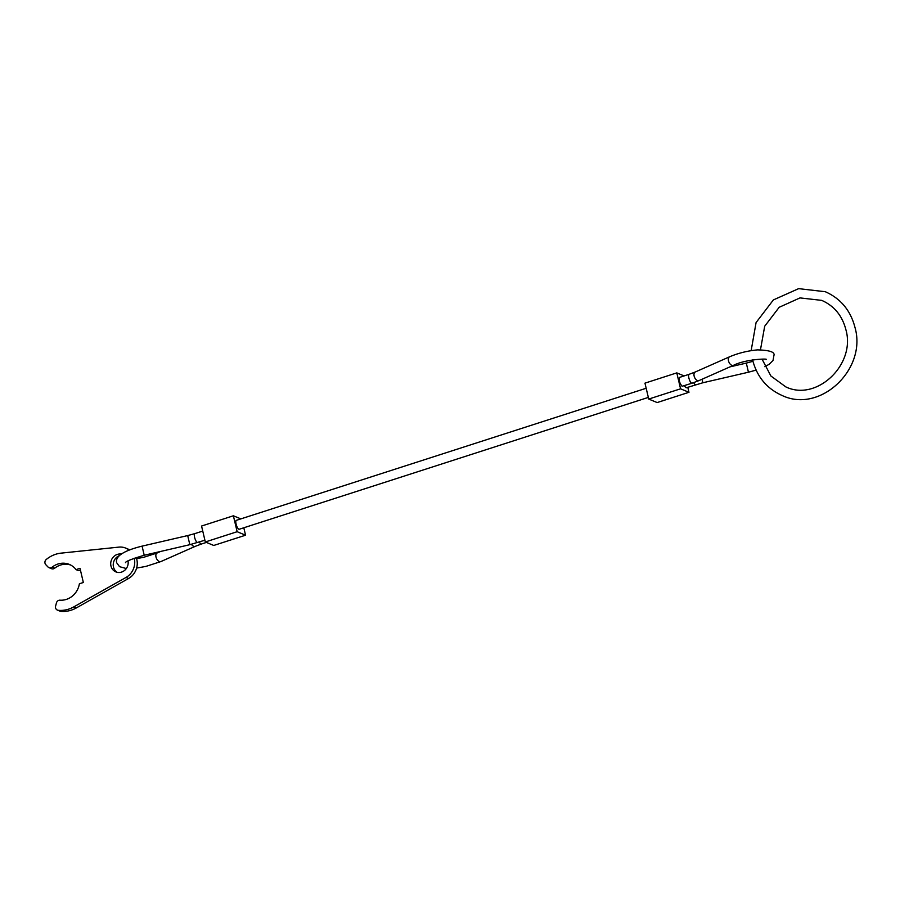 <?xml version="1.0" encoding="UTF-8"?>
<svg xmlns="http://www.w3.org/2000/svg" width="900" height="900" viewBox="0 0 900 900"><rect width="100%" height="100%" fill="white"/><g stroke="black" fill="none" stroke-linecap="round" stroke-linejoin="round"><path stroke-width="1.35" d="M648.337 397.406L239.22 529.256A4.68 1.429 -107.9 0 1 236.104 524.104A4.68 1.429 -107.9 0 1 236.351 520.335L646.178 388.26M684.135 385.762L686.137 387.81L702.821 382.77L748.44 372.218L746.325 363.094L752.929 361.294M689.153 374.299L679.624 377.381C678.712 380.194 679.545 383.152 682.11 386.257L692.033 383.209A4.68 1.44 72.1 0 1 691.639 383.175A4.68 1.44 72.1 0 1 688.894 378.056A4.68 1.44 72.1 0 1 689.153 374.299L695.239 372.004A4.68 2.79 66.1 0 0 694.136 376.088A4.68 2.79 66.1 0 0 698.175 380.711A4.68 2.79 66.1 0 0 699.03 380.576L692.033 383.209M676.789 372.881L644.962 383.141L648.731 399.06L657.146 402.559L688.972 392.299L680.558 388.811L676.789 372.881L684.124 375.93M687.78 387.281L688.972 392.299M648.731 399.06L680.558 388.811M205.324 541.969L237.15 531.709L233.381 515.79L201.555 526.039L205.324 541.969L213.739 545.456L245.565 535.207L243.81 527.783M237.15 531.709L245.565 535.207M233.381 515.79L240.851 518.884M134.224 558.191A16.391 15.098 112.5 0 1 134.291 558.461A16.391 15.098 112.5 0 1 126 577.462L73.778 606.893A29.036 26.741 112.5 0 1 58.275 610.312A3.51 3.24 112.5 0 1 55.598 606.082L56.453 602.887A3.51 3.24 112.5 0 1 60.008 600.188A18.731 17.258 -67.5 0 0 79.391 583.774L83.351 582.502L80.01 568.339L76.039 569.621A18.731 17.258 -67.5 0 0 69.345 564.413A18.731 17.258 -67.5 0 0 52.189 567.135A3.51 3.24 112.5 0 1 47.959 566.944L45.821 564.716A3.51 3.24 112.5 0 1 46.26 559.485A29.036 26.741 112.5 0 1 61.065 553.14L118.823 547.121A16.391 15.098 112.5 0 1 125.73 548.111A16.391 15.098 112.5 0 1 129.116 550.125M57.398 610.099L59.929 611.145A3.51 3.24 -67.5 0 0 60.795 611.359A29.036 26.741 -67.5 0 0 76.297 607.939L128.52 578.509A16.391 15.098 -67.5 0 0 136.822 559.507A16.391 15.098 -67.5 0 0 136.204 557.494M129.735 549.877A16.391 15.098 -67.5 0 0 128.25 549.158L125.73 548.111M119.351 555.637A9.371 8.629 -67.5 0 0 113.479 567.034A9.371 8.629 -67.5 0 0 117.157 572.31M128.025 560.947A9.371 8.629 112.5 0 1 124.875 570.161A9.371 8.629 112.5 0 1 115.853 571.894A9.371 8.629 112.5 0 1 110.959 565.988A9.371 8.629 112.5 0 1 121.297 554.096M80.415 570.071L78.57 570.668L76.039 569.621M70.582 564.986A18.731 17.258 -67.5 0 0 54.72 568.181L52.189 567.135M48.983 567.641L51.502 568.688A3.51 3.24 -67.5 0 0 54.72 568.181M191.453 544.298A4.68 2.79 -113.9 0 0 194.445 546.48A4.68 2.79 -113.9 0 0 195.289 546.334L160.909 561.555A4.68 2.79 -113.9 0 1 160.065 561.701A4.68 2.79 -113.9 0 1 156.015 557.077A4.68 2.79 -113.9 0 1 157.118 552.994L143.797 557.28L136.586 558.641M204.907 540.214L189.821 544.691L144.203 555.255L142.099 546.131C115.02 552.803 116.1 560.227 116.651 562.725L119.543 566.674L126.315 568.53M195.289 546.334L201.375 544.039A4.68 1.44 -107.9 0 1 200.981 544.016A4.68 1.44 -107.9 0 1 199.361 541.991M189.821 544.691L187.706 535.567L194.839 533.61A4.68 1.417 -107.8 0 0 194.602 537.368A4.68 1.417 -107.8 0 0 197.325 542.486A4.68 1.417 -107.8 0 0 197.708 542.52M695.239 372.004L729.619 356.782A4.68 2.79 66.1 0 0 728.505 360.866A4.68 2.79 66.1 0 0 732.555 365.49A4.68 2.79 66.1 0 0 733.41 365.355C745.841 358.988 769.702 358.402 765.979 359.584M702.079 379.226L702.821 382.77M693.686 382.657A4.68 1.417 72.2 0 0 695.295 384.705A4.68 1.417 72.2 0 0 695.689 384.739M128.52 578.509L126 577.462M76.297 607.939L73.778 606.893M60.795 611.359L58.275 610.312M729.619 356.782C738.326 353.115 747.607 350.809 757.451 349.886C769.759 350.201 775.238 352.114 773.876 355.613L773.055 360.439L769.433 364.095L764.865 366.716M756.113 370.114L748.44 372.218M206.404 542.419L201.375 544.039M699.03 380.576L733.41 365.355M729.956 366.885L746.325 363.094M202.748 531.067L194.839 533.61M160.571 551.464L157.118 552.994M187.706 535.567L142.099 546.131M136.609 568.091L145.901 566.404L160.909 561.555M125.494 562.736L125.494 562.736C125.269 561.555 131.513 559.058 144.203 555.255M752.535 359.752C756.934 376.762 766.834 388.688 782.224 395.539C820.102 413.595 867.094 369.315 855 327.51C850.601 310.5 840.701 298.575 825.311 291.724L798.637 288.641L773.381 299.925L756.079 322.56L751.151 350.651M762.03 359.089L770.906 376.009L785.812 386.887C816.446 401.85 856.035 364.68 845.887 329.67C842.231 315.63 834.176 305.876 821.722 300.375L800.01 297.9L779.175 307.294L764.696 326.228L760.477 349.729"/></g></svg>
